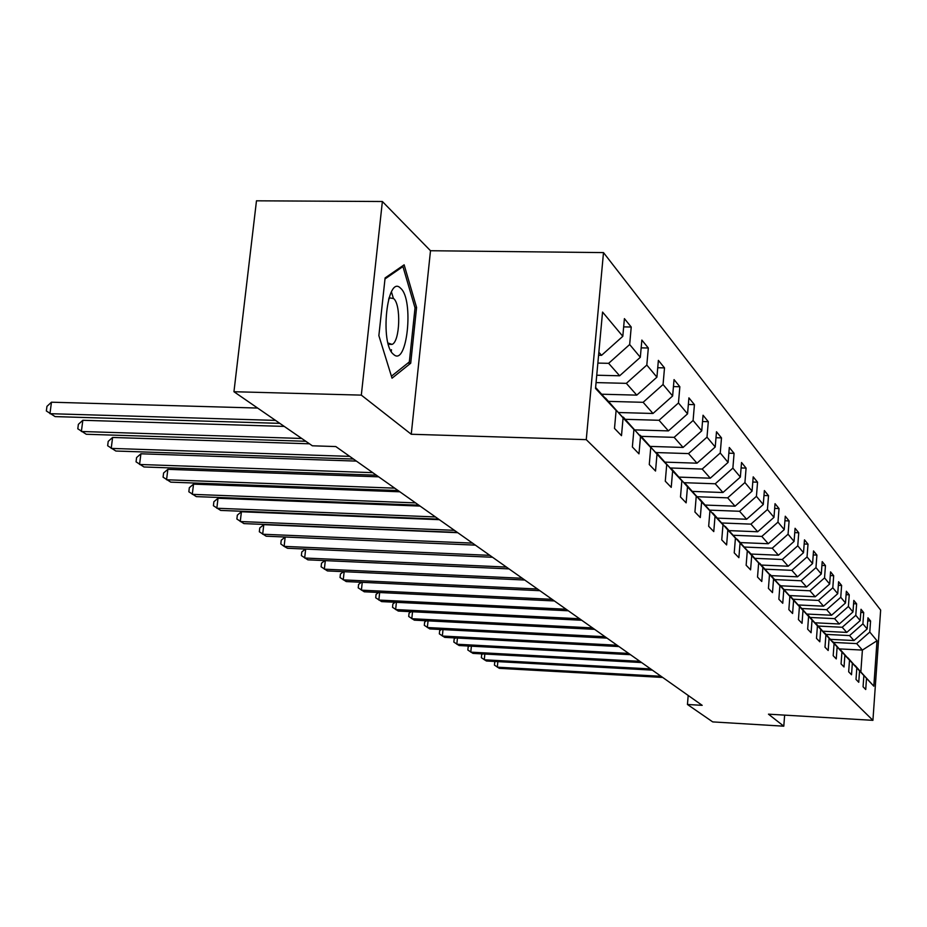 <?xml version="1.0" encoding="UTF-8"?>
<svg xmlns="http://www.w3.org/2000/svg" width="927" height="927" viewBox="0 0 927 927"><rect width="100%" height="100%" fill="white"/><g stroke="black" fill="none" stroke-linecap="round" stroke-linejoin="round"><path stroke-width="1.39" d="M382.376 201.507L361.321 395.122L411.252 434.253L430.499 250.73L382.376 201.507L256.478 200.811L233.952 391.727L312.353 445.794L335.806 446.559L702.191 705.343L687.452 704.485L712.712 721.901L783.79 726.189L784.636 715.134M430.499 250.73L603.5 252.596L880.65 610.07L872.921 720.337L586.258 439.641L603.5 252.596M595.621 387.474L616.119 410.476L614.497 428.401L621.496 435.667L623.083 417.926L633.917 429.514L632.365 446.976L638.981 453.848L640.499 436.559L650.754 447.532L649.271 464.543L655.528 471.043L657 454.207L666.722 464.612L665.285 481.194L671.229 487.359L672.631 470.939L681.855 480.812L680.488 496.988L686.131 502.851L687.486 486.826L696.247 496.212L694.926 511.994L700.291 517.567L701.6 501.924L709.943 510.858L708.668 526.281L713.767 531.588L715.03 516.304L722.979 524.809L721.751 539.885L726.617 544.937L727.834 530.001L735.424 538.112L734.23 552.851L738.877 557.683L740.047 543.071L747.301 550.823L746.142 565.238L750.58 569.85L751.716 555.551L758.645 562.967L757.533 577.069L761.774 581.484L762.875 567.486L769.503 574.578L768.425 588.39L772.492 592.62L773.558 578.912L779.897 585.702L778.854 599.236L782.747 603.28L783.778 589.85L789.862 596.362L788.854 609.618L792.585 613.512L793.593 600.348L799.422 606.594L798.437 619.595L802.029 623.315L803.002 610.418L808.599 616.409L807.649 629.166L811.09 632.747L812.04 620.082L817.429 625.852L816.49 638.355L819.804 641.797L820.731 629.387L825.911 634.925L824.995 647.197L828.182 650.511L829.086 638.321L834.068 643.662L833.188 655.713L836.258 658.9L837.127 646.93L841.936 652.063L841.067 663.906L844.022 666.976L844.879 655.227L849.503 660.175L848.668 671.808L851.519 674.763L852.353 663.211L856.815 667.996L856.003 679.421L858.75 682.284L859.561 670.928L863.871 675.54L863.072 686.768L865.725 689.526L866.513 678.367L873.825 686.189L877.012 640.731L862.4 650.082L856.664 643.605L833.558 642.423M616.119 410.476L595.528 388.448L602.55 312.063L622.805 336.316L624.404 318.633L631.229 327.022L623.662 326.883M877.012 640.731L869.793 632.075L870.569 621.009L867.962 617.799L867.174 628.946L862.91 623.848L863.709 612.585L861.009 609.271L860.198 620.603L855.795 615.319L856.618 603.859L853.813 600.418L852.979 611.947L848.402 606.478L849.248 594.821L846.351 591.252L845.494 602.99L840.754 597.301L841.612 585.435L838.599 581.739L837.73 593.686L832.805 587.788L833.686 575.702L830.557 571.866L829.665 584.033L824.543 577.903L825.459 565.597L822.214 561.6L821.287 573.998L815.969 567.625L816.907 555.088L813.524 550.939L812.573 563.57L807.046 556.942L808.008 544.161L804.485 539.838L803.512 552.712L797.753 545.818L798.75 532.782L795.076 528.286L794.08 541.414L788.066 534.219L789.097 520.928L785.273 516.235L784.242 529.63L777.973 522.133L779.028 508.564L775.042 503.674L773.975 517.347L767.44 509.514L768.529 495.667L764.369 490.557L763.269 504.52L756.432 496.339L757.556 482.191L753.211 476.849L752.064 491.113L744.926 482.55L746.084 468.1L741.53 462.503L740.36 477.081L732.875 468.123L734.08 453.349L729.306 447.486L728.089 462.399L720.244 453.002L721.496 437.892L716.49 431.75L715.227 446.999L707 437.15L708.298 421.681L703.048 415.226L701.739 430.835L693.095 420.487L694.427 404.647L688.912 397.868L687.556 413.848L678.46 402.967L679.85 386.744L674.045 379.606L672.631 395.98L663.06 384.52L664.508 367.892L658.379 360.371L656.919 377.162L646.814 365.064L648.321 348.007L641.855 340.07L640.325 357.301L629.665 344.531L631.229 327.022M633.917 429.514L605.088 398.019M597.857 363.083L608.633 363.326L619.642 375.783L596.745 375.226M605.47 398.031L623.083 417.926M629.665 344.531L608.633 363.326M640.325 357.301L619.642 375.783M650.754 447.532L622.956 417.138M596.073 382.596L626.339 383.349L636.768 395.134L601.739 394.218M623.315 417.138L640.499 436.559M646.814 365.064L626.339 383.349M656.919 377.162L636.768 395.134M666.722 464.612L639.873 435.238M608.599 401.379L643.118 402.306L653.002 413.477L618.877 412.527M640.209 435.25L657 454.207M663.06 384.52L643.118 402.306M672.631 395.98L653.002 413.477M681.855 480.812L655.91 452.399M625.343 419.317L659.027 420.279L668.413 430.893L635.146 429.908M656.235 452.411L672.631 470.939M678.46 402.967L659.027 420.279M687.556 413.848L668.413 430.893M696.247 496.212L671.136 468.703M641.241 436.362L674.138 437.347L683.06 447.44L650.615 446.42M671.449 468.714L687.486 486.826M693.095 420.487L674.138 437.347M701.739 430.835L683.06 447.44M709.943 510.858L685.621 484.207M656.362 452.561L688.506 453.593L697 463.187L665.308 462.144M685.91 484.218L701.6 501.924M707 437.15L688.506 453.593M715.227 446.999L697 463.187M722.979 524.809L699.41 498.969M670.499 467.984L702.191 469.05L710.279 478.193L679.294 477.127M699.688 498.969L715.03 516.304M720.244 453.002L702.191 469.05M728.089 462.399L710.279 478.193M735.424 538.112L712.55 513.025M684.288 482.7L715.227 483.778L722.956 492.515L692.631 491.426M712.805 513.037L727.834 530.001M732.875 468.123L715.227 483.778M740.36 477.081L722.956 492.515M747.301 550.823L725.088 526.455M697.44 496.745L727.672 497.845L735.053 506.188L705.377 505.076M725.331 526.466L740.047 543.071M744.926 482.55L727.672 497.845M752.064 491.113L735.053 506.188M758.645 562.967L737.069 539.271M710.012 510.163L739.561 511.275L746.617 519.247L717.556 518.135M737.301 539.282L751.716 555.551M756.432 496.339L739.561 511.275M763.269 504.52L746.617 519.247M769.503 574.578L748.518 551.53M722.029 522.99L750.928 524.126L757.683 531.762L729.213 530.626M748.738 551.542L762.875 567.486M767.44 509.514L750.928 524.126M773.975 517.347L757.683 531.762M779.897 585.702L759.48 563.268M733.524 535.285L761.82 536.42L768.286 543.732L740.383 542.585M759.7 563.28L773.558 578.912M777.973 522.133L761.82 536.42M784.242 529.63L768.286 543.732M789.862 596.362L769.978 574.508M744.543 547.057L772.237 548.205L778.448 555.215L751.09 554.056M770.186 574.52L783.778 589.85M788.066 534.219L772.237 548.205M794.08 541.414L778.448 555.215M799.422 606.594L780.047 585.285M755.099 558.344L782.237 559.502L788.193 566.235L761.368 565.064M780.244 585.296L793.593 600.348M797.753 545.818L782.237 559.502M803.512 552.712L788.193 566.235M808.599 616.409L789.711 595.632M765.215 569.19L791.843 570.348L797.556 576.814L771.241 575.644M789.908 595.644L803.002 610.418M807.046 556.942L791.843 570.348M812.573 563.57L797.556 576.814M817.429 625.852L798.993 605.574M774.926 579.595L801.067 580.777L806.56 586.976L780.719 585.806M799.178 605.586L812.04 620.082M815.969 567.625L801.067 580.777M821.287 573.998L806.56 586.976M825.911 634.925L807.915 615.134M784.277 589.607L809.92 590.789L815.215 596.768L789.653 595.574M808.089 615.134L820.731 629.387M824.543 577.903L809.92 590.789M829.665 584.033L815.215 596.768M834.068 643.662L816.502 624.323M793.257 599.248L818.448 600.429L823.547 606.177L798.471 604.983M816.675 624.323L829.086 638.321M832.805 587.788L818.448 600.429M837.73 593.686L823.547 606.177M841.936 652.063L824.763 633.164M801.925 608.518L826.664 609.699L831.565 615.238L806.965 614.056M824.926 633.176L837.127 646.93M840.754 597.301L826.664 609.699M845.494 602.99L831.565 615.238M849.503 660.175L832.724 641.693M810.256 617.463L834.578 618.645L839.306 623.987L815.146 622.793M832.886 641.704L844.879 655.227M848.402 606.478L834.578 618.645M852.979 611.947L839.306 623.987M856.815 667.996L840.407 649.908M818.309 626.073L842.203 627.266L846.768 632.411L823.049 631.229M840.557 649.92L852.353 663.211M855.795 615.319L842.203 627.266M860.198 620.603L846.768 632.411M863.871 675.54L847.811 657.846M826.061 634.392L849.561 635.574L853.964 640.545L830.662 639.363M847.95 657.846L859.561 670.928M862.91 623.848L849.561 635.574M867.174 628.946L853.964 640.545M873.825 686.189L854.961 665.493M839.503 648.9L862.4 650.082L860.859 671.681M855.1 665.505L866.513 678.367M869.793 632.075L856.664 643.605M361.321 395.122L233.952 391.727M411.252 434.253L586.258 439.641M872.921 720.337L768.471 714.172L783.79 726.189M688.193 695.459L687.452 704.485M598.575 355.273L601.553 355.331L598.854 352.283M622.805 336.316L601.553 355.331M870.569 621.009L867.742 620.87M863.709 612.585L860.789 612.446M856.618 603.859L853.57 603.72M849.248 594.821L846.096 594.671M841.612 585.435L838.344 585.296M833.686 575.702L830.291 575.551M825.459 565.597L821.925 565.447M816.907 555.088L813.222 554.937M808.008 544.161L804.173 543.998M798.75 532.782L794.752 532.619M789.097 520.928L784.926 520.765M779.028 508.564L774.682 508.402M768.529 495.667L763.975 495.505M757.556 482.191L752.794 482.028M746.084 468.1L741.09 467.938M734.08 453.349L728.842 453.187M721.496 437.892L716.003 437.729M708.298 421.681L702.515 421.518M694.427 404.647L688.355 404.485M679.85 386.744L673.442 386.582M664.508 367.892L657.741 367.729M648.321 348.007L641.171 347.857M378.865 335.62L392.04 378.193L410.707 363.222L416.582 307.497L404.137 264.821L385.099 277.938L378.865 335.62M391.264 351.495L391.449 349.722M393.372 298.343L391.437 291.878M414.902 307.463L416.582 307.497M407.787 363.152L410.707 363.222M497.857 661.623L497.312 667.173L661.055 676.293M495.644 661.507L494.717 662.156L494.427 665.111L499.363 668.344L662.701 677.452M393.569 354.392C407.092 367.498 414.265 299.456 400.626 288.274C387.08 273.453 379.444 344.068 393.569 354.392M388.019 343.013L392.075 344.392C399.977 341.715 401.24 304.438 393.616 298.564L390.047 297.926L388.61 299.131M384.983 278.957L402.944 266.559L415.029 307.903L409.328 361.912L391.426 376.223M401.634 266.536L402.944 266.559M484.844 654.033L484.276 659.792L650.638 668.935M482.747 653.917L481.658 654.705L481.368 657.695L486.397 660.997L652.33 670.128M471.38 646.177L470.789 652.144L639.85 661.31M469.398 646.073L468.147 646.976L467.845 650.024L472.979 653.396L641.6 662.55M457.44 638.043L456.826 644.23L628.668 653.419M455.586 637.938L454.16 638.993L453.848 642.087L459.097 645.528L630.487 654.694M443.002 629.607L442.353 636.038L617.081 645.227M441.287 629.514L439.665 630.708L439.34 633.859L444.705 637.37L618.969 646.559M428.042 620.858L427.359 627.533L605.053 636.733M426.466 620.777L424.636 622.121L424.311 625.331L429.792 628.923L607.011 638.124M412.515 611.774L411.797 618.715L592.573 627.915M411.09 611.704L409.05 613.222L408.714 616.49L414.323 620.151L594.613 629.352M396.397 602.33L395.644 609.56L579.607 618.761M395.145 602.272L392.874 603.987L392.527 607.312L398.262 611.055L581.716 620.256M379.653 592.527L378.853 600.059L566.13 609.236M378.575 592.469L376.072 594.381L375.713 597.776L381.588 601.6L568.321 610.789M362.248 582.318L361.414 590.175L552.11 599.329M361.368 582.272L358.598 584.404L358.228 587.857L364.253 591.785L554.392 600.951M344.149 571.692L343.257 579.885L537.498 589.016M343.465 571.658L340.429 574.022L340.047 577.544L346.223 581.565L539.885 590.696M325.307 560.626L324.357 569.178L522.283 578.274M324.832 560.603L321.507 563.21L321.113 566.803L327.44 570.928L524.763 580.024M305.667 549.074L304.67 558.019L506.409 567.057M305.423 549.062L301.796 551.947L301.379 555.609L307.88 559.838L508.993 568.888M492.538 557.266L287.474 548.274L284.125 546.374L280.811 543.94L281.229 540.209L285.18 537.023L284.125 546.374L489.838 555.354M457.741 532.689L263.778 524.67L262.677 534.23L472.515 543.118M263.778 524.67L259.769 527.938L259.328 531.762L266.176 536.212L475.342 545.122M439.34 519.688L241.414 511.762L240.267 521.53L454.404 530.325M241.414 511.762L237.335 515.134L236.883 519.027L243.928 523.604L457.359 532.411M420.058 506.072L218.007 498.274L216.837 508.251L435.435 516.93M218.007 498.274L213.882 501.727L213.407 505.713L220.661 510.418L438.541 519.12M399.861 491.797L193.523 484.137L192.295 494.346L415.551 502.886M193.523 484.137L189.328 487.706L188.841 491.773L196.304 496.617L418.807 505.18M378.668 476.826L167.845 469.329L166.57 479.769L394.693 488.147M167.845 469.329L163.592 473.002L163.082 477.173L170.777 482.156L398.1 490.557M356.397 461.101L140.904 453.79L139.571 464.473L372.77 472.666M140.904 453.79L136.582 457.579L136.06 461.843L143.986 466.976L376.362 475.203M309.456 443.801L112.596 437.463L111.217 448.401L349.711 456.374M112.596 437.463L108.216 441.368L107.659 445.736L115.852 451.032L353.488 459.039M284.23 426.408L82.827 420.29L81.379 431.495L301.715 438.471M82.827 420.29L78.378 424.323L77.798 428.795L86.269 434.265L305.794 441.275M257.625 408.054L51.46 402.202L49.954 413.685L275.516 420.394M51.46 402.202L46.953 406.374L46.35 410.962L55.099 416.605L279.815 423.361M388.367 344.323L389.004 344.334M389.549 344.346L392.075 344.392M388.981 297.915L390.047 297.926"/></g></svg>

